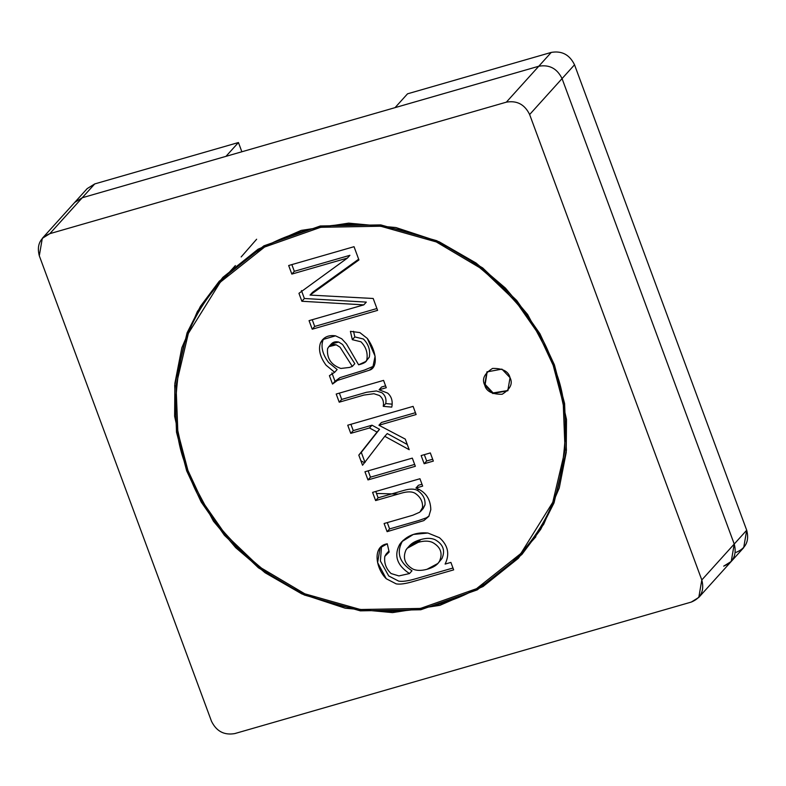 <?xml version="1.0" encoding="UTF-8"?>
<svg xmlns="http://www.w3.org/2000/svg" width="786" height="786" viewBox="0 0 786 786"><rect width="100%" height="100%" fill="white"/><g stroke="black" fill="none" stroke-linecap="round" stroke-linejoin="round"><path stroke-width="1.18" d="M187.677 469.733L186.675 470.843L201.187 502.018L224.374 535.256L258.437 567.816L304.349 595.031L360.342 610.85L420.775 609.759L477.23 589.883L521.894 554.464L540.67 529.41L554.032 502.893L566.411 450.329L564.594 403.513L554.425 364.9L566.49 419.508L566.225 452.412L559.259 487.978L543.706 524.282L518.269 558.355L483.026 586.533L439.895 605.338L392.499 612.608L345.211 608.207L301.893 593.941L265.059 572.729L235.662 547.636L213.448 521.206L186.675 470.843L174.62 416.226L174.885 383.332L181.841 347.766L197.404 311.452L222.831 277.389L258.073 249.211L301.205 230.406L348.601 223.136L395.898 227.537L439.207 241.803L476.041 263.015L505.447 288.108L527.652 314.528L554.425 364.9L539.913 333.726L516.726 300.478L482.673 267.928L436.751 240.703L380.758 224.894L320.324 225.975L263.87 245.851L219.215 281.27L200.44 306.334L187.078 332.851L174.698 385.415L176.516 432.221L186.675 470.843L187.677 469.733M723.7 566.146L731.235 561.469L743.703 547.655L746.7 530.226L734.232 544.04L731.235 561.469L734.232 544.04L562.059 78.6L734.232 544.04C737.003 554.749 733.485 562.118 723.7 566.146C733.485 562.118 737.003 554.749 734.232 544.04L562.059 78.6L529.636 114.53C524.714 104.44 516.952 100.323 506.351 102.16L49.832 233.668C40.037 237.706 36.529 245.075 39.3 255.774L211.473 721.214C216.396 731.294 224.148 735.421 234.759 733.584L691.277 602.076C701.063 598.038 704.57 590.669 701.8 579.96L529.636 114.53L701.8 579.96L734.232 544.04L701.8 579.96L698.813 597.399L691.277 602.076L234.759 733.584C224.148 735.421 216.396 731.294 211.473 721.214L39.3 255.774L42.297 238.345L49.832 233.668L506.351 102.16L538.774 66.24C549.375 64.393 557.136 68.52 562.059 78.6C557.136 68.52 549.375 64.393 538.774 66.24L82.255 197.748L538.774 66.24L506.351 102.16C516.952 100.323 524.714 104.44 529.636 114.53L562.059 78.6L734.232 544.04L746.7 530.226L574.527 64.786L562.059 78.6C557.136 68.52 549.375 64.393 538.774 66.24L551.241 52.416L407.531 93.819L395.053 107.633L538.774 66.24L395.053 107.633L407.531 93.819L551.241 52.416C561.852 50.579 569.604 54.706 574.527 64.786L746.7 530.226C749.471 540.925 745.963 548.294 736.168 552.332M70.828 210.402L49.832 233.668L82.255 197.748L74.719 202.424L82.255 197.748L225.975 156.345L238.443 142.531L94.723 183.924L70.828 210.402M508.041 390.485L493.127 392.931L485.178 384.442L484.677 384.993L492.793 393.56L507.795 390.76L510.045 377.693C513.022 383.588 510.389 389.119 502.146 394.267C492.046 394.405 486.22 391.31 484.677 384.993C481.7 379.088 484.333 373.566 492.576 368.408C502.686 368.28 508.503 371.365 510.045 377.693L501.93 369.125L486.927 371.916L484.677 384.993L487.182 371.65L485.178 384.442L493.127 392.931L508.041 390.485M437.91 563.444L441.929 558.591C445.485 550.564 443.186 544.256 435.031 539.668C431.19 537.958 426.405 537.929 420.657 539.589L409.781 545.445L407.286 548.215L418.162 542.36L420.657 539.589L418.162 542.36C423.909 540.699 428.694 540.719 432.536 542.438C440.691 547.017 442.99 553.324 439.433 561.351L437.91 563.444L426.975 569.3C421.257 570.823 416.58 570.754 412.935 569.084C404.878 564.338 402.55 557.991 405.949 550.043L407.286 548.215M235.387 265.56L220.257 282.213L264.607 247.04L320.668 227.301L380.689 226.23L436.299 241.931L481.897 268.959L515.724 301.293L538.744 334.305L553.157 365.264L554.15 364.164L553.157 365.264C543.627 332.203 517.679 298.474 475.314 264.086C432.506 232.175 363.397 213.104 301.686 231.693C239.425 248.818 196.382 300.193 183.148 348.247C171.938 398.07 173.539 438.814 187.942 470.47L177.852 432.123L176.044 385.641L188.345 333.441L220.257 282.213M187.942 470.47C197.483 503.531 223.43 537.26 265.786 571.658C308.593 603.569 377.702 622.64 439.423 604.041C501.684 586.926 544.727 535.551 557.962 487.497C569.162 437.664 567.571 396.93 553.157 365.264L563.248 403.611L565.055 450.103L552.764 502.303L520.843 553.521L476.493 588.704L420.431 608.443L360.41 609.514L304.811 593.813L259.203 566.775L225.386 534.451L202.356 501.439L187.942 470.47M453.66 569.87L412.729 581.66C405.34 583.792 399.828 584.529 396.173 583.87L386.24 578.732C375.639 568.347 372.112 546.093 387.272 543.794L389.158 552.037L384.806 556.38C383.981 563.13 386.083 568.848 391.104 573.554L398.915 575.922L409.496 573.554C397.028 565.38 393.737 555.673 399.642 544.452C406.215 535.757 415.627 531.945 427.898 533.026L439.443 537.693C448.049 545.268 449.936 554.061 445.112 564.083L450.899 562.412L453.66 569.87L450.899 562.412L445.112 564.083C449.936 554.061 448.049 545.268 439.443 537.693L427.898 533.026L413.357 534.441L401.784 541.711L399.642 544.452C393.737 555.673 397.028 565.38 409.496 573.554L398.915 575.922L391.104 573.554C386.083 568.848 383.981 563.13 384.806 556.38L386.073 554.13L389.158 552.037L387.272 543.794L380.139 547.793L377.614 562.589L386.24 578.732L396.173 583.87C399.828 584.529 405.34 583.792 412.729 581.66L453.66 569.87M367.976 479.922L364.959 471.767L412.316 458.12L415.342 466.285L367.976 479.922L370.471 477.161L368.133 470.853L370.471 477.161L367.976 479.922L415.342 466.285L412.316 458.12L364.959 471.767L367.976 479.922M350.752 433.361L347.736 425.206L413.102 406.372L416.118 414.536L378.931 425.246L405.281 439.099L409.201 449.7L384.767 436.318L362.543 465.243L358.809 455.133L377.034 432.074L369.499 427.967L350.752 433.361L353.248 430.6L350.91 424.293L353.248 430.6L350.752 433.361L369.499 427.967L377.034 432.074L358.809 455.133L362.543 465.243L384.767 436.318L409.201 449.7L405.281 439.099L378.931 425.246L416.118 414.536L413.102 406.372L347.736 425.206L350.752 433.361M329.413 375.669L334.659 372.299L326.072 365.205C320.138 357.129 318.251 349.77 320.403 343.138C323.233 337.233 328.273 334.797 335.514 335.838L341.704 338.766L346.508 343.954L358.603 364.812C363.82 363.525 366.551 361.894 366.807 359.939C367.995 352.963 366.021 346.901 360.912 341.772L352.334 339.68L350.409 331.348L359.87 332.596L367.327 338.452C377.594 352.826 377.535 368.162 369.351 370.206L337.43 380.434L332.507 384.049L329.413 375.669L332.507 384.049L337.43 380.434L369.351 370.206L372.77 367.553L375.099 356.225L367.327 338.452L359.87 332.596L350.409 331.348L352.334 339.68L360.912 341.772C366.021 346.901 367.995 352.963 366.807 359.939L365.844 361.472L358.603 364.812L346.508 343.954L341.704 338.766L335.514 335.838L322.604 339.601L320.403 343.138C318.251 349.77 320.138 357.129 326.072 365.205L334.659 372.299L329.413 375.669M291.832 274.088L288.668 265.521L354.034 246.696L358.937 259.95L310.048 295.084L373.193 298.484L377.594 310.372L312.219 329.206L309.055 320.639L363.81 304.87L301.883 301.264L298.955 293.325L347.412 258.073L291.832 274.088L294.328 271.317L291.842 264.607L294.328 271.317L291.832 274.088L347.412 258.073L298.955 293.325L301.883 301.264L363.81 304.87L309.055 320.639L312.219 329.206L377.594 310.372L373.193 298.484L310.048 295.084L358.937 259.95L354.034 246.696L288.668 265.521L291.832 274.088M341.714 399.426L366.502 392.283L376.406 390.956L381.937 392.745C385.268 395.358 386.545 398.964 385.749 403.572C386.545 398.964 385.268 395.358 381.937 392.745L376.406 390.956L366.502 392.283L341.714 399.426L339.218 402.186L364.006 395.053L373.91 393.717L379.442 395.515C382.782 398.119 384.049 401.734 383.254 406.333L385.749 403.572L392.135 404.161L385.749 403.572L383.254 406.333L391.772 407.119C392.941 401.184 391.566 396.508 387.645 393.098L379.098 389.768L381.593 387.007L385.592 385.857L381.593 387.007L379.098 389.768L386.27 387.704L383.568 380.385L336.202 394.032L339.218 402.186L336.202 394.032L383.568 380.385L386.27 387.704L379.098 389.768L387.645 393.098C391.566 396.508 392.941 401.184 391.772 407.119L383.254 406.333C384.049 401.734 382.782 398.119 379.442 395.515L373.91 393.717L364.006 395.053L339.218 402.186L341.714 399.426L339.375 393.118M424.165 463.74L421.149 455.575L430.325 452.933L433.341 461.097L424.165 463.74L426.66 460.969L424.332 454.662L426.66 460.969L424.165 463.74L433.341 461.097L430.325 452.933L421.149 455.575L424.165 463.74M375.62 500.584L372.584 492.38L419.95 478.743L422.671 486.102L415.932 488.047C425.57 491.712 430.531 498.923 430.807 509.662L428.842 516.314L423.831 520.607L387.115 531.67L384.099 523.515L412.896 515.223L419.842 512.138L422.504 507.638C422.966 501.763 420.53 497.007 415.205 493.353C412.09 491.456 407.512 491.378 401.45 493.146L375.62 500.584L378.115 497.823L375.757 491.466L378.115 497.823L375.62 500.584L401.45 493.146C407.512 491.378 412.09 491.456 415.205 493.353C420.53 497.007 422.966 501.763 422.504 507.638L419.842 512.138L412.896 515.223L384.099 523.515L387.115 531.67L423.831 520.607L428.842 516.314L430.807 509.662C430.531 498.923 425.57 491.712 415.932 488.047L422.671 486.102L419.95 478.743L372.584 492.38L375.62 500.584M364.488 462.718L360.882 460.743L364.488 462.718M520.843 553.521L535.865 536.769L526.541 546.879M419.302 489.413L416.993 490.199M398.256 494.07L376.494 493.451M358.662 259.193L312.543 292.323L310.048 295.084L312.543 292.323L358.662 259.193M376.907 308.525L314.714 326.436L312.219 329.206L314.714 326.436L312.229 319.725L314.714 326.436L376.907 308.525M366.305 302.109L363.81 304.87L366.305 302.109L304.379 298.503L301.883 301.264L304.379 298.503L301.441 290.565L304.379 298.503L366.305 302.109M349.908 255.312L347.412 258.073L349.908 255.312L294.328 271.317L349.908 255.312M337.155 369.538L334.659 372.299L337.155 369.538L328.558 362.444C322.633 354.368 320.747 347.009 322.899 340.367L323.96 338.324L322.899 340.367C320.747 347.009 322.633 354.368 328.558 362.444L337.155 369.538M365.844 361.472L369.302 357.178C370.491 350.192 368.516 344.14 363.397 339.012L354.83 336.919L352.334 339.68L354.83 336.919L353.533 331.299L354.83 336.919L363.397 339.012C368.516 344.14 370.491 350.192 369.302 357.178L366.797 359.978M373.861 366.099L364.616 370.01L339.925 377.663L332.507 384.049L335.003 381.289L331.908 372.908L335.003 381.289L339.925 377.663L364.616 370.01L373.861 366.099M352.315 366.423L349.426 367.455L340.839 368.457C331.152 364.95 326.721 358.387 327.546 348.778L328.843 346.665L336.231 344.808L340.063 347.235L352.315 366.423L354.81 363.663L352.315 366.423L340.063 347.235L336.231 344.808C332.095 343.924 329.196 345.25 327.546 348.778C326.721 358.387 331.152 364.95 340.839 368.457L349.426 367.455L352.315 366.423M330.041 346.017C331.692 342.49 334.581 341.163 338.727 342.048L342.558 344.474L354.81 363.663L342.558 344.474L338.727 342.048L331.338 343.904L328.843 346.665M415.44 412.689L381.426 422.485L378.931 425.246L381.426 422.485L415.44 412.689M407.286 444.522L387.262 433.558L384.767 436.318L387.262 433.558L407.286 444.522M365.038 462.482L361.295 452.372L358.809 455.133L379.53 429.313L377.034 432.074L379.53 429.313L371.994 425.197L369.499 427.967L371.994 425.197L353.248 430.6L371.994 425.197L379.53 429.313L361.295 452.372L365.038 462.482M432.664 459.24L426.66 460.969L432.664 459.24M414.654 464.428L370.471 477.161L414.654 464.428M421.984 484.255L418.427 485.276L415.932 488.047L418.427 485.276L421.984 484.255M429.058 515.999L426.326 517.836L418.712 520.529L389.61 528.909L387.115 531.67L389.61 528.909L387.272 522.602L389.61 528.909L418.712 520.529L426.326 517.836L429.058 515.999M420.667 511.342L423.163 508.581L425 504.877C425.462 499.002 423.025 494.237 417.69 490.592C414.586 488.686 410.007 488.617 403.945 490.385L378.115 497.823L403.945 490.385C410.007 488.617 414.586 488.686 417.69 490.592C423.025 494.237 425.462 499.002 425 504.877L422.328 509.377M452.972 568.013L415.224 578.889C407.836 581.031 402.324 581.768 398.669 581.109L388.736 575.971L380.395 561.027L381.515 546.506L380.395 561.027L388.736 575.971L398.669 581.109C402.324 581.768 407.836 581.031 415.224 578.889L452.972 568.013M411.992 570.793L409.496 573.554L411.992 570.793C399.514 562.619 396.232 552.912 402.137 541.692L403.08 540.375L402.137 541.692C396.232 552.912 399.514 562.619 411.992 570.793M408.435 547.282C410.371 543.941 414.448 541.377 420.657 539.589C426.405 537.929 431.19 537.958 435.031 539.668C443.186 544.256 445.485 550.564 441.929 558.591L439.03 562M418.162 542.36C411.952 544.138 407.875 546.702 405.949 550.043C402.55 557.991 404.878 564.338 412.935 569.084C416.58 570.754 421.257 570.823 426.975 569.3C433.214 567.63 437.37 564.987 439.433 561.351C442.99 553.324 440.691 547.017 432.536 542.438C428.694 540.719 423.909 540.699 418.162 542.36M574.527 64.786C569.604 54.706 561.852 50.579 551.241 52.416L538.774 66.24C549.375 64.393 557.136 68.52 562.059 78.6L574.527 64.786M241.862 151.767L238.443 142.531L225.975 156.345L82.255 197.748L94.723 183.924L238.443 142.531L241.862 151.767M83.306 196.579L94.723 183.924L87.187 188.601L42.297 238.345M241.174 256.943L256.639 239.229M731.235 561.469L698.813 597.399M386.073 554.13L388.569 551.369"/></g></svg>
